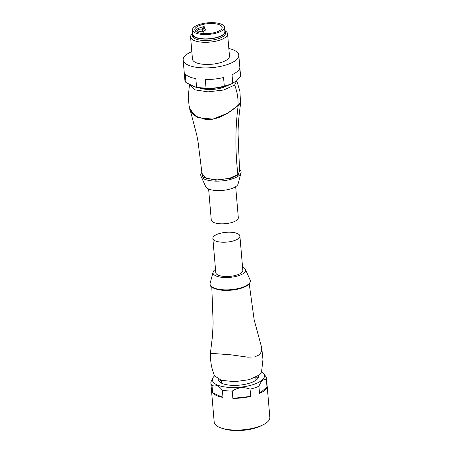 <?xml version="1.0" encoding="UTF-8"?>
<svg xmlns="http://www.w3.org/2000/svg" width="453" height="453" viewBox="0 0 453 453"><rect width="100%" height="100%" fill="white"/><g stroke="black" fill="none" stroke-linecap="round" stroke-linejoin="round"><path stroke-width="0.68" d="M210.86 383.159L214.201 422.145A27.922 10.091 -4.9 0 0 221.981 428.278A27.922 10.091 -4.9 0 0 230.424 429.829A27.922 10.091 -4.9 0 0 263.227 424.744A27.922 10.091 -4.9 0 0 269.846 417.377L266.506 378.385A27.922 10.091 175.1 0 1 266.37 379.75L266.993 386.992A27.922 10.091 175.1 0 1 259.535 393.464L258.912 386.222A27.922 10.091 175.1 0 1 250.056 389.167L250.679 396.409A27.922 10.091 175.1 0 1 232.859 398.346L232.242 391.103A27.922 10.091 175.1 0 1 227.078 390.837A27.922 10.091 175.1 0 1 222.366 390.192L222.989 397.434A27.922 10.091 175.1 0 1 212.633 392.898L212.01 385.656A27.922 10.091 175.1 0 1 210.86 383.159A27.922 10.091 175.1 0 1 210.99 381.794L212.887 377.944A26.121 9.439 175.1 0 1 214.586 375.843M261.591 371.817A26.121 9.439 175.1 0 1 263.623 373.595A26.121 9.439 175.1 0 1 255.186 383.878A26.121 9.439 175.1 0 1 227.582 387.292A26.121 9.439 175.1 0 1 212.887 377.944M212.01 385.656C215.186 384.036 218.635 385.548 222.366 390.192M221.981 428.278L224.246 428.968A24.96 9.02 -4.9 0 0 231.789 430.35A24.96 9.02 -4.9 0 0 261.109 425.803L263.227 424.744M258.555 375.667A20.283 7.327 175.1 0 1 258.64 376.143A20.283 7.327 175.1 0 1 230.005 385.186A20.283 7.327 175.1 0 1 218.227 379.608A20.283 7.327 175.1 0 1 218.227 379.127M263.623 373.595L265.605 376.2A27.922 10.091 175.1 0 1 266.506 378.385M232.242 391.103C237.893 387.332 243.833 386.686 250.056 389.167M258.912 386.222C261.126 380.945 263.612 378.787 266.37 379.75M232.859 398.346L250.679 396.409M259.535 393.464L266.993 386.992M212.633 392.898L222.989 397.434M215.509 269.354A16.382 5.917 -4.9 0 0 214.473 270.124A16.382 5.917 -4.9 0 0 213.153 271.857A16.382 5.917 -4.9 0 0 224.705 277.536A16.382 5.917 -4.9 0 0 244.156 272.865A16.382 5.917 -4.9 0 0 245.299 269.099A16.382 5.917 -4.9 0 0 242.553 267.032M211.8 287.1L213.137 322.898L212.497 335.945L210.407 353.289L230.917 354.818L247.763 357.162L254.66 356.919L259.512 354.75L261.692 351.154L261.398 346.579L254.167 319.875L249.229 283.889M211.766 353.844L214.348 353.816M261.896 349.439L262.955 359.416L261.562 371.93L259.495 374.931L249.303 379.659L234.597 381.709L221.257 380.26L214.603 375.888C211.489 368.538 210.164 361.024 210.634 353.357M220.668 380.078A20.204 7.299 -4.9 0 0 219.241 381.613M257.984 378.295A20.204 7.299 -4.9 0 0 256.313 377.021M239.897 236.064L242.836 270.339A13.573 4.904 175.1 0 1 241.613 272.632A13.573 4.904 175.1 0 1 226.636 276.517A13.573 4.904 175.1 0 1 215.792 272.655L212.853 238.38A13.573 4.904 -4.9 0 0 223.697 242.242A13.573 4.904 -4.9 0 0 238.674 238.357A13.573 4.904 -4.9 0 0 239.897 236.064A13.573 4.904 -4.9 0 0 229.054 232.196A13.573 4.904 -4.9 0 0 214.076 236.087A13.573 4.904 -4.9 0 0 212.853 238.38M239.371 168.935L240.973 171.064L241.092 172.565L238.023 184.178A16.382 5.917 175.1 0 1 236.704 185.911A16.382 5.917 175.1 0 1 220.022 190.577A16.382 5.917 175.1 0 1 205.872 186.936L200.866 176.013A20.266 7.322 -4.9 0 0 217.791 181.143A20.266 7.322 -4.9 0 0 239.286 175.345A20.266 7.322 -4.9 0 0 241.092 172.565A20.266 7.322 -4.9 0 0 241.126 172.174M240.56 102.384L240.769 102.74C239.144 112.769 238.233 122.91 238.04 133.159L239.592 171.313L237.899 174.513L229.348 178.386L217.117 179.898L206.511 178.391L202.134 174.524L198.04 141.732L196.744 134.858L189.28 106.608M240.769 102.74L238.153 105.577L227.785 113.239L212.757 119.247L198.114 117.74L192.763 114.122L189.762 109.416M190.045 109.507L193.074 114.15L198.403 117.701L212.882 119.122L227.689 113.171L237.921 105.594L240.52 102.797L239.943 91.523L236.777 80.674M189.796 108.703L195.532 116.11L205.407 119.422L210.492 119.405L214.054 118.867C219.088 117.661 220.724 116.778 224.343 115.034C236.126 108.142 237.757 105.294 237.938 105.504L240.532 102.712M189.524 84.802L194.694 89.83L208.057 91.863L223.691 90L234.648 85.073L236.738 80.708M235.668 186.681L238.318 217.655A13.573 4.904 175.1 0 1 237.095 219.948A13.573 4.904 175.1 0 1 222.117 223.839A13.573 4.904 175.1 0 1 211.274 219.977L208.618 189.003M199.541 87.961A17.316 6.257 -4.9 0 0 227.412 85.572M228.827 48.482A27.922 10.091 175.1 0 1 238.799 55.198L240.526 75.345A27.922 10.091 175.1 0 1 240.413 76.619L236.664 80.776L231.789 83.777A24.96 9.02 175.1 0 1 194.926 86.936L185.962 82.537A27.922 10.091 175.1 0 1 184.881 80.119L183.154 59.966A27.922 10.091 175.1 0 1 185.673 55.249A27.922 10.091 175.1 0 1 191.834 51.659M238.799 55.198A27.922 10.091 175.1 0 1 236.279 59.915A27.922 10.091 175.1 0 1 205.458 67.916A27.922 10.091 175.1 0 1 183.154 59.966M233.527 82.905L232.768 83.256L232.032 74.7A27.922 10.091 -4.9 0 0 237.27 71.512A27.922 10.091 -4.9 0 0 239.682 68.063L240.413 76.619M232.768 83.256A27.922 10.091 175.1 0 1 224.292 86.07C218.323 87.842 212.236 88.505 206.03 88.058A27.922 10.091 175.1 0 1 196.579 87.186L193.624 86.54M185.962 82.537L185.226 73.981A27.922 10.091 -4.9 0 0 195.849 78.629L196.579 87.186M206.03 88.058L205.294 79.502A27.922 10.091 -4.9 0 0 223.561 77.52L224.292 86.07M225.305 30.997A18.562 6.71 175.1 0 1 227.576 33.856L229.473 55.996A18.562 6.71 175.1 0 1 227.797 59.133A18.562 6.71 175.1 0 1 207.31 64.451A18.562 6.71 175.1 0 1 192.48 59.167L190.583 37.027A18.562 6.71 175.1 0 1 192.253 33.884A18.562 6.71 175.1 0 1 192.327 33.822M227.576 33.856A18.562 6.71 175.1 0 1 225.9 36.993A18.562 6.71 175.1 0 1 205.407 42.31A18.562 6.71 175.1 0 1 190.583 37.027M224.745 30.051A16.614 6.002 175.1 0 1 225.418 31.523L225.543 32.973A16.614 6.002 175.1 0 1 224.042 35.781A16.614 6.002 175.1 0 1 205.707 40.544A16.614 6.002 175.1 0 1 192.434 35.815L192.31 34.366A16.614 6.002 175.1 0 1 192.723 32.797M225.418 31.523A16.614 6.002 175.1 0 1 223.918 34.332A16.614 6.002 175.1 0 1 205.583 39.094A16.614 6.002 175.1 0 1 192.31 34.366M224.501 27.225L224.875 31.574A16.07 5.81 175.1 0 1 223.425 34.286A16.07 5.81 175.1 0 1 205.69 38.89A16.07 5.81 175.1 0 1 192.853 34.315L192.48 29.966A16.07 5.81 175.1 0 1 193.929 27.254A16.07 5.81 175.1 0 1 211.664 22.65A16.07 5.81 175.1 0 1 224.501 27.225A16.07 5.81 175.1 0 1 223.052 29.938A16.07 5.81 175.1 0 1 205.317 34.541A16.07 5.81 175.1 0 1 192.48 29.966M196.053 27.446A13.726 4.96 175.1 0 1 211.2 23.516A13.726 4.96 175.1 0 1 222.168 27.423A13.726 4.96 175.1 0 1 220.928 29.745A13.726 4.96 175.1 0 1 205.781 33.675A13.726 4.96 175.1 0 1 194.813 29.768A13.726 4.96 175.1 0 1 196.053 27.446M204.382 28.958L204.178 26.551A13.726 4.96 -4.9 0 0 196.251 29.768A13.726 4.96 -4.9 0 0 195.294 30.895M198.052 32.593L197.989 31.92L196.296 31.761M202.995 30.391A2.888 1.042 -4.9 0 0 203.255 29.904A2.888 1.042 -4.9 0 0 200.945 29.083A2.888 1.042 -4.9 0 0 197.763 29.909A2.888 1.042 -4.9 0 0 197.502 30.396A2.888 1.042 -4.9 0 0 199.807 31.217A2.888 1.042 -4.9 0 0 202.995 30.391M204.178 26.551L202.14 28.318L205.792 29.36L203.108 31.687L197.989 31.92M206.16 33.675L205.792 29.36M203.267 33.584L203.108 31.687M250.305 280.022A20.266 7.322 175.1 0 1 248.612 284.076A20.266 7.322 175.1 0 1 225.384 289.875A20.266 7.322 175.1 0 1 210.079 283.47L210.05 284.241C209.784 286.919 213.516 288.884 221.257 290.141C230.894 291.319 244.042 288.714 248.476 284.626C250.373 282.14 251.036 280.86 250.464 280.781L245.299 269.099M239.399 169.252L238.674 174.586L231.217 178.227L215.447 180.198L202.831 177.072L201.97 172.463M200.77 175.634A20.266 7.322 -4.9 0 0 200.866 176.013L200.73 174.513L201.947 172.146M237.899 174.513C235.152 150.979 235.237 128.001 238.153 105.577M237.938 105.504C238.386 98.714 237.293 91.908 234.648 85.073M221.506 383.153L221.257 380.26M256.013 380.197L255.764 377.298M213.153 271.857L210.079 283.47M189.462 84.768L188.216 96.993L189.077 105.634L189.79 108.703"/></g></svg>
